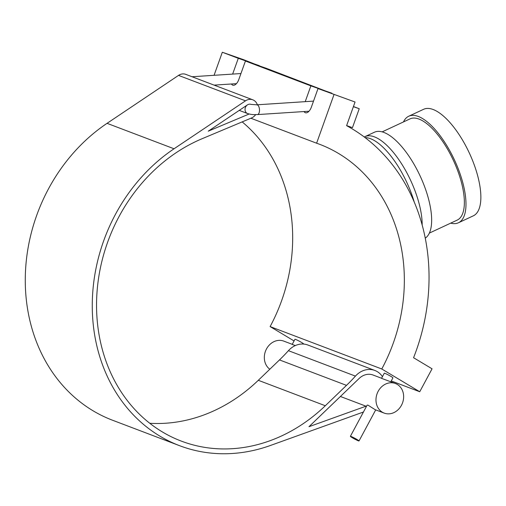 <?xml version="1.0" encoding="UTF-8"?>
<svg xmlns="http://www.w3.org/2000/svg" width="506" height="506" viewBox="0 0 506 506"><rect width="100%" height="100%" fill="white"/><g stroke="black" fill="none" stroke-linecap="round" stroke-linejoin="round"><path stroke-width="0.76" d="M292.196 344.428L294.954 339.292A4.896 0.386 28.2 0 1 295.668 339.45A4.896 0.386 28.2 0 1 300.602 341.904A4.896 0.386 28.2 0 1 303.587 343.928L303.518 344.055M295.333 345.566L292.202 344.428M351.101 436.469A4.896 0.386 28.2 0 1 356.034 438.923A4.896 0.386 28.2 0 1 359.02 440.947A4.896 0.386 28.2 0 1 354.523 438.974A4.896 0.386 28.2 0 1 350.392 436.311A4.896 0.386 28.2 0 1 351.101 436.469M350.392 436.311L367.128 405.148L367.938 405.123L375.104 409.651L384.193 413.105A15.825 13.523 110.8 0 0 392.745 413.079A15.825 13.523 110.8 0 0 403.573 398.273A15.825 13.523 110.8 0 0 395.426 383.51A15.825 13.523 110.8 0 0 377.166 393.51A15.825 13.523 110.8 0 0 384.193 413.105M395.426 383.51L381.53 378.349L384.282 373.219A4.896 0.386 28.2 0 1 384.996 373.371A4.896 0.386 28.2 0 1 389.93 375.825A4.896 0.386 28.2 0 1 392.915 377.855L390.815 381.758M353.384 106.684L359.235 108.727L353.441 106.532M359.235 108.727L352.467 127.645L346.616 125.602M231.489 83.99A7.35 3.814 109.3 0 0 232.785 85.179A7.35 3.814 109.3 0 0 238.781 79.6L245.429 61.017L266.504 68.386L331.879 93.427M214.07 75.305L222.317 52.244L243.392 59.613L259.293 65.869M304.068 111.548A7.35 3.814 109.3 0 0 305.365 112.743A7.35 3.814 109.3 0 0 311.361 107.158L318.008 88.582L355.054 102.016L346.597 125.659A191.534 163.659 -69.2 0 1 413.573 357.723L432.061 368.804L419.733 391.745L391.258 380.936M294.068 340.949L270.115 326.585A163.286 139.523 110.8 0 0 242.165 121.895M232.64 74.097L238.288 58.31L259.363 65.679M305.226 101.655L310.867 85.868L331.942 93.237M318.008 88.582L355.054 102.016M222.317 52.244L238.288 58.31M333.979 94.647L316.611 143.204L250.868 118.24M245.429 61.017L310.867 85.868M270.115 326.585L381.777 368.988L419.733 391.745M316.611 143.204A163.286 139.523 -69.2 0 1 319.583 144.286A163.286 139.523 -69.2 0 1 381.777 368.988M365.99 406.192L308.976 426.703L359.14 378.463A15.825 13.523 110.8 0 1 373.099 375.035L381.581 378.254M288.426 350.671A20.727 17.71 -69.2 0 1 307.838 345.01L374.838 370.455A20.727 17.71 110.8 0 0 355.427 376.116L288.426 350.671A163.286 139.523 -69.2 0 1 279.495 359.924L346.49 385.363L325.307 405.742A163.286 139.523 -69.2 0 1 181.312 441.105A163.286 139.523 -69.2 0 1 96.969 292.873A163.286 139.523 -69.2 0 1 201.995 138.764L251.552 117.955A9.797 8.374 110.8 0 0 255.663 114.653M179.573 445.685L112.579 420.246A168.188 143.71 -69.2 0 1 25.3 283.657A168.188 143.71 -69.2 0 1 107.057 123.331L178.517 75.394A9.797 8.374 -69.2 0 1 185.791 74.369L252.791 99.815A9.797 8.374 110.8 0 0 245.511 100.833L174.051 148.77A168.188 143.71 110.8 0 0 92.294 309.096A168.188 143.71 110.8 0 0 179.573 445.685A168.188 143.71 110.8 0 0 270.451 445.47L363.447 412.004M149.757 423.269A163.286 139.523 110.8 0 0 258.307 380.297L279.495 359.924M257.371 104.78A9.797 8.374 110.8 0 0 252.791 99.815M382.441 376.647A20.727 17.71 110.8 0 0 374.838 370.455M346.49 385.363A163.286 139.523 110.8 0 0 355.427 376.116M249.123 114.014L208.257 131.168L247.415 104.9A4.896 4.187 -69.2 0 1 251.052 104.394L256.801 104.818L313.524 101.118M269.818 369.228A15.825 13.523 -69.2 0 1 269.66 344.687A15.825 13.523 -69.2 0 1 283.765 341.107L292.253 344.333M365.079 137.613A58.785 22.941 65 0 1 414.262 202.134M364.269 136.999A58.785 22.941 65 0 1 364.934 136.658A58.785 22.941 65 0 1 418.323 200.774A58.785 22.941 65 0 1 422.168 225.025M364.934 136.658L374.415 132.237A58.785 22.941 65 0 1 427.81 196.353A58.785 22.941 65 0 1 425.255 238.143M382.15 131.876L409.993 118.891A55.843 21.796 65 0 1 460.713 179.801A55.843 21.796 65 0 1 457.196 220.11L429.354 233.095M403.497 121.914A58.785 22.941 65 0 1 408.747 116.228A58.785 22.941 65 0 1 462.142 180.345A58.785 22.941 65 0 1 458.436 222.773A58.785 22.941 65 0 1 450.701 223.14M408.747 116.228L423.63 109.29A58.785 22.941 65 0 1 477.019 173.406A58.785 22.941 65 0 1 473.319 215.834L458.436 222.773M308.989 111.231L257.44 114.59A4.896 2.372 -93.7 0 0 259.445 111.288A4.896 2.372 -93.7 0 0 258.452 105.937A4.896 2.372 -93.7 0 0 256.801 104.818M247.415 104.9A4.896 4.187 110.8 0 0 245.03 109.574A4.896 4.187 110.8 0 0 247.573 113.553C252.943 115.058 253.904 114.52 257.44 114.59M258.307 380.297L325.307 405.742M107.057 123.331L174.051 148.77M178.517 75.394L245.511 100.833M359.02 440.947L375.711 409.885M214.108 85.122L236.41 83.667M192.04 76.741L240.945 73.553M239.237 110.384L247.573 113.553M340.405 396.476L366.47 406.375"/></g></svg>
